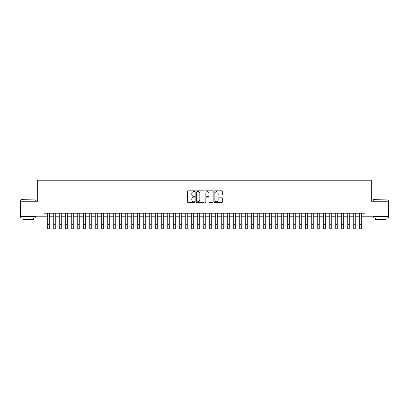 <?xml version="1.0" encoding="UTF-8"?>
<svg xmlns="http://www.w3.org/2000/svg" width="409" height="409" viewBox="0 0 409 409"><rect width="100%" height="100%" fill="white"/><g stroke="black" fill="none" stroke-linecap="round" stroke-linejoin="round"><path stroke-width="0.61" d="M194.899 191.238A0.414 0.414 0 0 0 194.49 190.824L188.232 190.824A0.588 0.588 0 0 0 187.644 191.412L187.644 202.015A0.588 0.588 0 0 0 188.232 202.603L194.49 202.603A0.414 0.414 0 0 0 194.899 202.194A0.414 0.414 0 0 0 194.49 201.78L193.677 201.78A1.887 1.887 0 0 1 191.795 199.894L191.795 199.014A1.887 1.887 0 0 1 193.677 197.128L194.49 197.128A0.414 0.414 0 0 0 194.899 196.714A0.414 0.414 0 0 0 194.49 196.305L193.677 196.305A1.887 1.887 0 0 1 191.795 194.418L191.795 193.534A1.887 1.887 0 0 1 193.677 191.652L194.49 191.652A0.414 0.414 0 0 0 194.899 191.238M221.714 194.975A0.588 0.588 0 0 0 222.302 194.387L222.302 191.412A0.588 0.588 0 0 0 221.714 190.824L214.761 190.824A0.588 0.588 0 0 0 214.173 191.412L214.173 202.015A0.588 0.588 0 0 0 214.761 202.603L221.714 202.603A0.588 0.588 0 0 0 222.302 202.015L222.302 198.421A0.588 0.588 0 0 0 221.714 197.833L218.738 197.833A0.588 0.588 0 0 0 218.15 198.421L218.15 200.206A1.575 1.575 0 0 1 216.576 201.78A1.575 1.575 0 0 1 214.996 200.206L214.996 193.227A1.575 1.575 0 0 1 216.576 191.652A1.575 1.575 0 0 1 218.15 193.227L218.15 194.387A0.588 0.588 0 0 0 218.738 194.975L221.714 194.975M43.998 216.213L20.45 216.213L20.45 201.213L37.7 201.213L37.7 180.216L371.3 180.216L371.3 201.213L388.55 201.213L388.55 216.213L365.002 216.213L365.002 213.217L43.998 213.217L43.998 216.213L47.751 216.213M203.984 191.412A0.588 0.588 0 0 0 203.396 190.824L196.448 190.824A0.588 0.588 0 0 0 195.855 191.412L195.855 202.015A0.588 0.588 0 0 0 196.448 202.603L203.396 202.603A0.588 0.588 0 0 0 203.984 202.015L203.984 191.412M205.604 190.824L212.552 190.824A0.588 0.588 0 0 1 213.145 191.412L213.145 202.015A0.588 0.588 0 0 1 212.552 202.603L209.582 202.603A0.588 0.588 0 0 1 208.989 202.015L208.989 197.716A0.588 0.588 0 0 0 208.401 197.128L206.427 197.128A0.588 0.588 0 0 0 205.839 197.716L205.839 202.194A0.414 0.414 0 0 1 205.425 202.603A0.414 0.414 0 0 1 205.016 202.194L205.016 191.412A0.588 0.588 0 0 1 205.604 190.824M49.249 216.213L53.748 216.213M55.251 216.213L59.75 216.213M61.248 216.213L65.752 216.213M67.25 216.213L71.749 216.213M73.252 216.213L77.751 216.213M79.249 216.213L83.748 216.213M85.251 216.213L89.75 216.213M91.248 216.213L95.752 216.213M97.25 216.213L101.749 216.213M103.252 216.213L107.751 216.213M109.249 216.213L113.748 216.213M115.251 216.213L119.75 216.213M121.248 216.213L125.752 216.213M127.25 216.213L131.749 216.213M133.252 216.213L137.751 216.213M139.249 216.213L143.748 216.213M145.251 216.213L149.75 216.213M151.248 216.213L155.752 216.213M157.25 216.213L161.749 216.213M163.252 216.213L167.751 216.213M169.249 216.213L173.748 216.213M175.251 216.213L179.75 216.213M181.248 216.213L185.752 216.213M187.25 216.213L191.749 216.213M193.252 216.213L197.751 216.213M199.249 216.213L203.748 216.213M205.252 216.213L209.751 216.213M211.248 216.213L215.748 216.213M217.251 216.213L221.75 216.213M223.248 216.213L227.752 216.213M229.25 216.213L233.749 216.213M235.252 216.213L239.751 216.213M241.249 216.213L245.748 216.213M247.251 216.213L251.75 216.213M253.248 216.213L257.752 216.213M259.25 216.213L263.749 216.213M265.252 216.213L269.751 216.213M271.249 216.213L275.748 216.213M277.251 216.213L281.75 216.213M283.248 216.213L287.752 216.213M289.25 216.213L293.749 216.213M295.252 216.213L299.751 216.213M301.249 216.213L305.748 216.213M307.251 216.213L311.75 216.213M313.248 216.213L317.752 216.213M319.25 216.213L323.749 216.213M325.252 216.213L329.751 216.213M331.249 216.213L335.748 216.213M337.251 216.213L341.75 216.213M343.248 216.213L347.752 216.213M349.25 216.213L353.749 216.213M355.252 216.213L359.751 216.213M361.249 216.213L365.002 216.213M197.092 191.652A0.414 0.414 0 0 0 196.683 192.061L196.683 201.366A0.414 0.414 0 0 0 197.092 201.78L197.946 201.78A1.887 1.887 0 0 0 199.832 199.894L199.832 193.534A1.887 1.887 0 0 0 197.946 191.652L197.092 191.652M208.989 193.252A1.575 1.575 0 0 0 207.414 191.678A1.575 1.575 0 0 0 205.839 193.252L205.839 195.712A0.588 0.588 0 0 0 206.427 196.305L208.401 196.305A0.588 0.588 0 0 0 208.989 195.712L208.989 193.252M47.751 224.285L49.249 224.285L49.249 228.784L47.751 228.784L47.751 213.217M49.249 224.285L49.249 213.217M20.931 199.715L35.752 199.894L20.931 199.715M28.252 218.017L20.752 218.017L20.752 216.514L35.752 216.514L35.752 218.017L28.252 218.017M33.65 218.017L33.65 219.393L22.848 219.393L22.848 218.017M373.432 199.715L388.248 199.894L373.432 199.715M380.748 218.017L373.248 218.017L373.248 216.514L388.248 216.514L388.248 218.017L380.748 218.017M386.152 218.017L386.152 219.393L375.35 219.393L375.35 218.017M53.748 224.285L55.251 224.285L55.251 228.784L53.748 228.784L53.748 213.217M55.251 224.285L55.251 213.217M59.75 224.285L61.248 224.285L61.248 228.784L59.75 228.784L59.75 213.217M61.248 224.285L61.248 213.217M65.752 224.285L67.25 224.285L67.25 228.784L65.752 228.784L65.752 213.217M67.25 224.285L67.25 213.217M71.749 224.285L73.252 224.285L73.252 228.784L71.749 228.784L71.749 213.217M73.252 224.285L73.252 213.217M77.751 224.285L79.249 224.285L79.249 228.784L77.751 228.784L77.751 213.217M79.249 224.285L79.249 213.217M83.748 224.285L85.251 224.285L85.251 228.784L83.748 228.784L83.748 213.217M85.251 224.285L85.251 213.217M89.75 224.285L91.248 224.285L91.248 228.784L89.75 228.784L89.75 213.217M91.248 224.285L91.248 213.217M95.752 224.285L97.25 224.285L97.25 228.784L95.752 228.784L95.752 213.217M97.25 224.285L97.25 213.217M101.749 224.285L103.252 224.285L103.252 228.784L101.749 228.784L101.749 213.217M103.252 224.285L103.252 213.217M107.751 224.285L109.249 224.285L109.249 228.784L107.751 228.784L107.751 213.217M109.249 224.285L109.249 213.217M113.748 224.285L115.251 224.285L115.251 228.784L113.748 228.784L113.748 213.217M115.251 224.285L115.251 213.217M119.75 224.285L121.248 224.285L121.248 228.784L119.75 228.784L119.75 213.217M121.248 224.285L121.248 213.217M125.752 224.285L127.25 224.285L127.25 228.784L125.752 228.784L125.752 213.217M127.25 224.285L127.25 213.217M131.749 224.285L133.252 224.285L133.252 228.784L131.749 228.784L131.749 213.217M133.252 224.285L133.252 213.217M137.751 224.285L139.249 224.285L139.249 228.784L137.751 228.784L137.751 213.217M139.249 224.285L139.249 213.217M143.748 224.285L145.251 224.285L145.251 228.784L143.748 228.784L143.748 213.217M145.251 224.285L145.251 213.217M149.75 224.285L151.248 224.285L151.248 228.784L149.75 228.784L149.75 213.217M151.248 224.285L151.248 213.217M155.752 224.285L157.25 224.285L157.25 228.784L155.752 228.784L155.752 213.217M157.25 224.285L157.25 213.217M161.749 224.285L163.252 224.285L163.252 228.784L161.749 228.784L161.749 213.217M163.252 224.285L163.252 213.217M167.751 224.285L169.249 224.285L169.249 228.784L167.751 228.784L167.751 213.217M169.249 224.285L169.249 213.217M173.748 224.285L175.251 224.285L175.251 228.784L173.748 228.784L173.748 213.217M175.251 224.285L175.251 213.217M179.75 224.285L181.248 224.285L181.248 228.784L179.75 228.784L179.75 213.217M181.248 224.285L181.248 213.217M185.752 224.285L187.25 224.285L187.25 228.784L185.752 228.784L185.752 213.217M187.25 224.285L187.25 213.217M191.749 224.285L193.252 224.285L193.252 228.784L191.749 228.784L191.749 213.217M193.252 224.285L193.252 213.217M197.751 224.285L199.249 224.285L199.249 228.784L197.751 228.784L197.751 213.217M199.249 224.285L199.249 213.217M203.748 224.285L205.252 224.285L205.252 228.784L203.748 228.784L203.748 213.217M205.252 224.285L205.252 213.217M209.751 224.285L211.248 224.285L211.248 228.784L209.751 228.784L209.751 213.217M211.248 224.285L211.248 213.217M215.748 224.285L217.251 224.285L217.251 228.784L215.748 228.784L215.748 213.217M217.251 224.285L217.251 213.217M221.75 224.285L223.248 224.285L223.248 228.784L221.75 228.784L221.75 213.217M223.248 224.285L223.248 213.217M227.752 224.285L229.25 224.285L229.25 228.784L227.752 228.784L227.752 213.217M229.25 224.285L229.25 213.217M233.749 224.285L235.252 224.285L235.252 228.784L233.749 228.784L233.749 213.217M235.252 224.285L235.252 213.217M239.751 224.285L241.249 224.285L241.249 228.784L239.751 228.784L239.751 213.217M241.249 224.285L241.249 213.217M245.748 224.285L247.251 224.285L247.251 228.784L245.748 228.784L245.748 213.217M247.251 224.285L247.251 213.217M251.75 224.285L253.248 224.285L253.248 228.784L251.75 228.784L251.75 213.217M253.248 224.285L253.248 213.217M257.752 224.285L259.25 224.285L259.25 228.784L257.752 228.784L257.752 213.217M259.25 224.285L259.25 213.217M263.749 224.285L265.252 224.285L265.252 228.784L263.749 228.784L263.749 213.217M265.252 224.285L265.252 213.217M269.751 224.285L271.249 224.285L271.249 228.784L269.751 228.784L269.751 213.217M271.249 224.285L271.249 213.217M275.748 224.285L277.251 224.285L277.251 228.784L275.748 228.784L275.748 213.217M277.251 224.285L277.251 213.217M281.75 224.285L283.248 224.285L283.248 228.784L281.75 228.784L281.75 213.217M283.248 224.285L283.248 213.217M287.752 224.285L289.25 224.285L289.25 228.784L287.752 228.784L287.752 213.217M289.25 224.285L289.25 213.217M293.749 224.285L295.252 224.285L295.252 228.784L293.749 228.784L293.749 213.217M295.252 224.285L295.252 213.217M299.751 224.285L301.249 224.285L301.249 228.784L299.751 228.784L299.751 213.217M301.249 224.285L301.249 213.217M305.748 224.285L307.251 224.285L307.251 228.784L305.748 228.784L305.748 213.217M307.251 224.285L307.251 213.217M311.75 224.285L313.248 224.285L313.248 228.784L311.75 228.784L311.75 213.217M313.248 224.285L313.248 213.217M317.752 224.285L319.25 224.285L319.25 228.784L317.752 228.784L317.752 213.217M319.25 224.285L319.25 213.217M323.749 224.285L325.252 224.285L325.252 228.784L323.749 228.784L323.749 213.217M325.252 224.285L325.252 213.217M329.751 224.285L331.249 224.285L331.249 228.784L329.751 228.784L329.751 213.217M331.249 224.285L331.249 213.217M335.748 224.285L337.251 224.285L337.251 228.784L335.748 228.784L335.748 213.217M337.251 224.285L337.251 213.217M341.75 224.285L343.248 224.285L343.248 228.784L341.75 228.784L341.75 213.217M343.248 224.285L343.248 213.217M347.752 224.285L349.25 224.285L349.25 228.784L347.752 228.784L347.752 213.217M349.25 224.285L349.25 213.217M353.749 224.285L355.252 224.285L355.252 228.784L353.749 228.784L353.749 213.217M355.252 224.285L355.252 213.217M359.751 224.285L361.249 224.285L361.249 228.784L359.751 228.784L359.751 213.217M361.249 224.285L361.249 213.217M20.752 201.213L20.752 199.894M24.172 216.514L24.172 216.213M32.331 216.514L32.331 216.213M35.752 201.213L35.752 199.894M373.248 201.213L373.248 199.894M376.669 216.514L376.669 216.213M384.828 216.514L384.828 216.213M388.248 201.213L388.248 199.894"/></g></svg>
